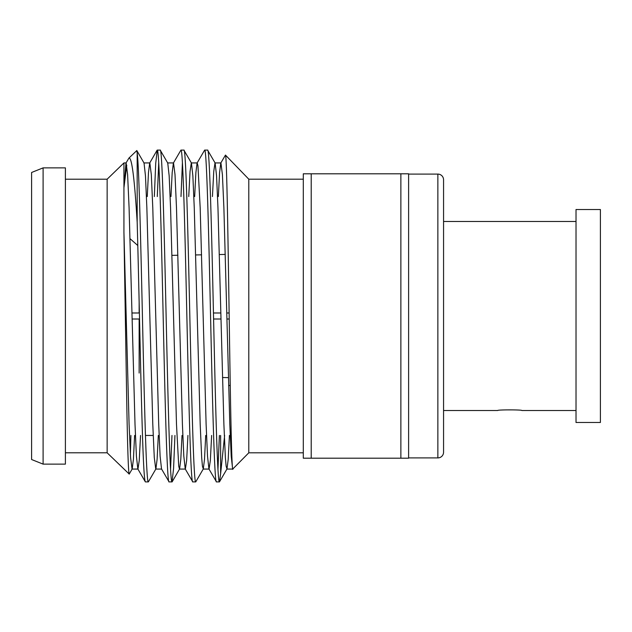 <?xml version="1.0" encoding="UTF-8"?>
<svg xmlns="http://www.w3.org/2000/svg" width="632" height="632" viewBox="0 0 632 632"><rect width="100%" height="100%" fill="white"/><g stroke="black" fill="none" stroke-linecap="round" stroke-linejoin="round"><path stroke-width="0.95" d="M576.021 209.516L576.021 422.484L600.4 422.484L600.4 209.516L576.021 209.516M408.612 457.908L437.865 457.908A5.696 5.696 0 0 0 443.561 452.164L443.561 179.836L443.561 452.164M408.612 174.092L437.865 174.092A5.696 5.696 0 0 1 443.561 179.836M443.561 410.508L497.747 410.508C497.029 409.67 522.546 409.67 521.827 410.508L576.021 410.508M443.561 221.492L576.021 221.492M303.297 179.18L248.795 179.18L225.458 155.085L220.781 163.056L219.581 172.607L218.364 196.552M303.297 452.82L248.795 452.82L248.795 179.18M65.396 452.804L107.14 452.804L107.14 179.196L65.396 179.196M65.396 464.125L65.396 167.875L43.102 167.875L43.102 464.125L65.396 464.125M43.102 464.125L31.6 459.519L31.6 172.481L43.102 167.875M231.241 435.448L230.214 435.448M153.189 435.448L145.447 435.448M228.634 385.496L230.261 385.528M131.977 312.99L139.151 312.99L139.151 301.891M213.458 312.99L220.852 312.99M226.777 312.99L229.124 312.99L226.777 312.99M229.211 319.01L226.92 319.01L229.211 319.01M220.995 319.01L213.584 319.01M139.151 373.062L139.151 319.01L132.12 319.01L139.522 319.01M248.795 452.82L232.726 469.055M232.876 469.252C231.612 472.657 230.348 396.841 229.124 312.864C227.883 228.974 226.659 154.153 225.458 155.085M207.596 150.1L204.634 150.1C206.601 147.777 208.592 227.402 210.559 316C212.526 404.599 214.517 484.223 216.484 481.9L219.446 481.9C217.479 484.223 215.488 404.599 213.521 316C211.554 227.402 209.563 147.777 207.596 150.1L215.149 163.056L216.563 175.862L217.961 207.762L223.886 424.238L225.371 457.418L226.13 466.187L226.999 468.944L228.199 459.393L229.416 435.448M188.739 196.552L190.042 171.501L191.299 162.93L197.224 162.93L197.942 165.813L200.186 207.762L206.111 424.238L207.509 456.138L208.931 468.944L216.484 481.9M183.896 150.1L180.934 150.1C182.901 147.777 184.892 227.402 186.859 316C188.826 404.599 190.817 484.223 192.784 481.9L195.746 481.9C193.779 484.223 191.788 404.599 189.821 316C187.854 227.402 185.863 147.777 183.896 150.1L191.449 163.056L192.863 175.862L194.261 207.762L200.186 424.238L201.671 457.418L202.43 466.187L203.299 468.944L204.499 459.393L205.716 435.448M167.599 162.93L173.524 162.93L175.009 174.582L176.486 207.762L182.411 424.238L183.809 456.138L185.231 468.944L192.784 481.9M160.196 150.1L157.234 150.1C159.201 147.777 161.192 227.402 163.159 316C165.126 404.599 167.117 484.223 169.084 481.9L172.046 481.9C170.079 484.223 168.088 404.599 166.121 316C164.154 227.402 162.163 147.777 160.196 150.1L167.749 163.056L169.163 175.862L170.561 207.762L176.486 424.238L178.73 466.187L179.449 469.07L185.374 469.07L186.638 460.499L187.941 435.448M143.899 162.93L149.824 162.93L151.309 174.582L152.786 207.762L158.711 424.238L160.109 456.138L161.531 468.944L169.084 481.9M220.623 435.448L220.623 473.755L219.446 481.9L226.999 468.944M217.961 469.268L219.383 435.448M195.746 481.9L203.299 468.944M194.664 196.552L195.881 172.607L197.081 163.056L204.634 150.1M172.046 481.9L173.563 468.628L174.946 435.448M180.997 196.552L182.411 162.732M170.561 469.268L171.983 435.448M170.964 196.552L172.18 172.607L173.381 163.056L180.934 150.1M126.763 165.197L123.935 187.791L125.981 163.056L128.912 158.103C131.756 156.799 134.513 178.169 137.176 222.203L137.176 152.912C138.977 165.947 140.66 238.485 142.421 316C144.388 404.599 146.379 484.223 148.346 481.9L155.899 468.944L157.099 459.393L158.316 435.448M157.297 196.552L158.711 162.732M148.346 481.9L145.384 481.9C144.396 481.173 143.409 464.978 142.421 433.307C140.66 379.263 138.977 286.154 137.176 222.203M154.334 196.552L155.709 163.372L157.234 150.1M107.14 452.804L129.228 474.079L132.199 468.944L133.399 459.393L134.616 435.448M107.14 179.196L123.935 162.93L123.935 232.371L126.566 391.398C127.427 443.664 128.288 471.243 129.141 474.118M123.935 187.791L123.935 162.93L126.124 162.93L127.609 174.582L129.086 207.762L135.011 424.238L136.409 456.138L137.831 468.944L145.384 481.9M128.912 158.103L136.828 150.558L144.049 163.056L145.463 175.862L146.861 207.762L152.786 424.238L154.271 457.418L155.749 469.07L161.674 469.07M130.397 454.606L130.903 435.448M400.87 173.8L303.297 173.8L303.297 458.2L408.612 458.2L408.612 173.8L400.87 173.8L400.87 458.2M311.213 173.8L311.213 458.2M136.741 150.527L137.176 152.912M220.623 473.755L224.629 435.448M222.488 377.525L228.421 377.628M225.284 254.427L219.367 254.53M201.6 254.838L195.675 254.941M177.908 255.249L171.991 255.352M123.935 232.371L129.086 424.238L130.571 457.418L132.049 469.07L137.974 469.07L139.238 460.499L140.541 435.448M172.18 481.782L179.599 468.944L180.799 459.393L182.016 435.448M212.439 196.552L213.742 171.501L214.998 162.93L220.923 162.93L222.409 174.582L223.886 207.762L229.811 424.238L231.209 456.138L232.631 468.944M147.264 196.552L148.481 172.607L149.681 163.056L157.099 150.219M203.148 469.07L209.073 469.07L210.338 460.499L211.641 435.448M437.865 174.092L437.865 457.908M443.561 452.212L443.561 179.788M137.8 245.524L130.042 238.698M226.849 469.07L232.773 469.07"/></g></svg>
